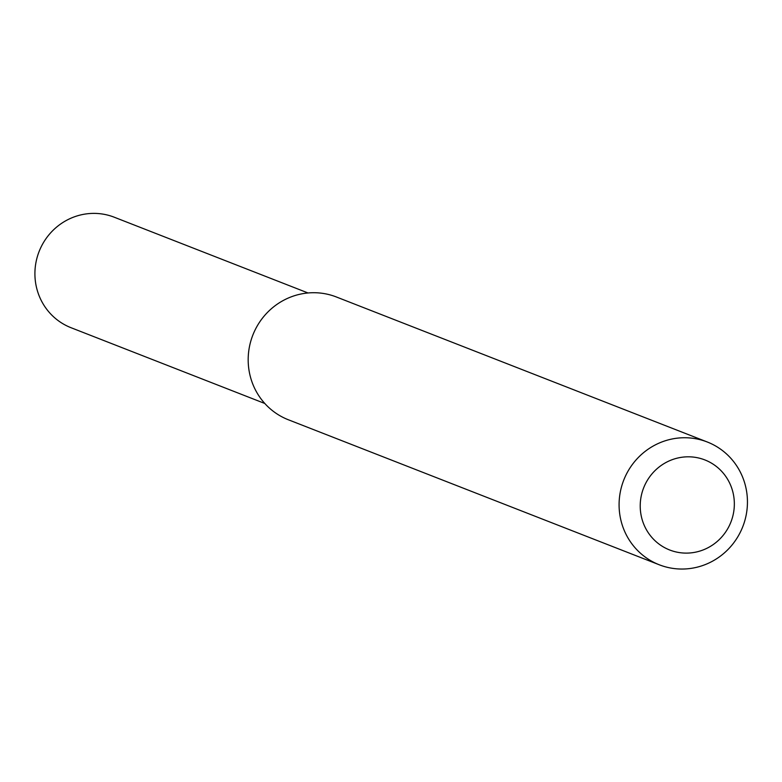 <?xml version="1.0" encoding="UTF-8"?>
<svg xmlns="http://www.w3.org/2000/svg" width="782" height="782" viewBox="0 0 782 782"><rect width="100%" height="100%" fill="white"/><g stroke="black" fill="none" stroke-linecap="round" stroke-linejoin="round"><path stroke-width="1.17" d="M659.255 564.78L288.353 419.768A65.923 63.909 -68.6 0 1 252.84 335.097A65.923 63.909 -68.6 0 1 336.368 296.974L707.27 441.996A65.923 63.909 -68.6 0 1 709.127 442.749A65.923 63.909 -68.6 0 1 742.401 527.625A65.923 63.909 -68.6 0 1 659.255 564.78A65.923 63.909 -68.6 0 1 623.743 480.119A65.923 63.909 -68.6 0 1 707.27 441.996M706.244 460.49A48.347 46.861 -68.6 0 1 715.1 543.187A48.347 46.861 -68.6 0 1 640.497 511.193A48.347 46.861 -68.6 0 1 706.244 460.49M264.815 403.483L71.064 327.726A59.334 57.516 -68.6 0 1 39.1 251.53A59.334 57.516 -68.6 0 1 114.27 217.22L308.02 292.967"/></g></svg>
